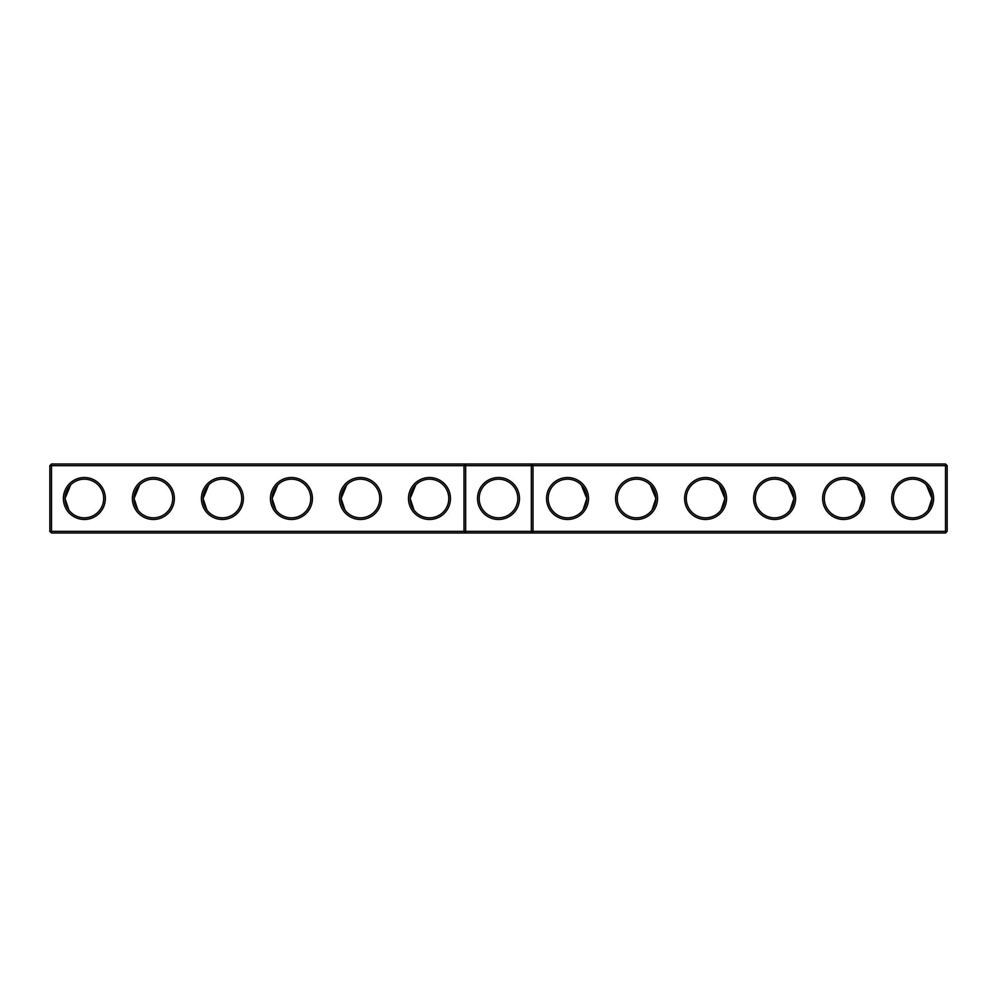 <?xml version="1.0" encoding="UTF-8"?>
<svg xmlns="http://www.w3.org/2000/svg" width="997" height="997" viewBox="0 0 997 997"><rect width="100%" height="100%" fill="white"/><g stroke="black" fill="none" stroke-linecap="round" stroke-linejoin="round"><path stroke-width="1.5" d="M49.85 465.649L51.508 463.991L51.508 531.351L49.85 531.351L49.85 465.649L463.991 465.649L463.991 531.351L51.508 531.351L51.508 533.009L465.649 533.009L463.991 531.351L465.649 531.351L465.649 533.009L945.492 533.009L947.15 531.351L947.15 465.649L945.492 463.991L465.649 463.991L463.991 465.649L465.649 465.649L465.649 531.351L531.351 531.351L531.351 463.991L533.009 465.649L945.492 465.649L945.492 463.991M63.384 498.5A20.987 20.987 0 0 0 94.852 516.67A20.987 20.987 0 0 0 94.852 480.33A20.987 20.987 0 0 0 63.384 498.5M132.402 498.5A20.987 20.987 0 0 0 163.882 516.67A20.987 20.987 0 0 0 163.882 480.33A20.987 20.987 0 0 0 132.402 498.5M201.419 498.5A20.987 20.987 0 0 0 232.899 516.67A20.987 20.987 0 0 0 232.899 480.33A20.987 20.987 0 0 0 201.419 498.5M270.449 498.5A20.987 20.987 0 0 0 301.917 516.67A20.987 20.987 0 0 0 301.917 480.33A20.987 20.987 0 0 0 270.449 498.5M339.466 498.5A20.987 20.987 0 0 0 370.946 516.67A20.987 20.987 0 0 0 370.946 480.33A20.987 20.987 0 0 0 339.466 498.5M408.496 498.5A20.987 20.987 0 0 0 439.964 516.67A20.987 20.987 0 0 0 439.964 480.33A20.987 20.987 0 0 0 408.496 498.5M51.508 463.991L465.649 463.991L465.649 465.649L533.009 465.649L533.009 531.351L945.492 531.351L945.492 533.009M65.042 498.949L65.029 498.5A19.329 19.329 0 0 0 94.03 515.237A19.329 19.329 0 0 0 94.03 481.763A19.329 19.329 0 0 0 65.029 498.5L70.662 484.878M134.059 498.949L134.059 498.5A19.329 19.329 0 0 0 163.047 515.237A19.329 19.329 0 0 0 163.047 481.763A19.329 19.329 0 0 0 134.059 498.5L139.68 484.878M203.089 498.949L203.076 498.5A19.329 19.329 0 0 0 232.077 515.237A19.329 19.329 0 0 0 232.077 481.763A19.329 19.329 0 0 0 203.076 498.5L208.697 484.878M272.106 498.949L272.106 498.5A19.329 19.329 0 0 0 301.094 515.237A19.329 19.329 0 0 0 301.094 481.763A19.329 19.329 0 0 0 272.106 498.5L277.727 484.878M341.136 498.949L341.124 498.5A19.329 19.329 0 0 0 370.111 515.237A19.329 19.329 0 0 0 370.111 481.763A19.329 19.329 0 0 0 341.124 498.5L346.744 484.878M410.153 498.949L410.153 498.5A19.329 19.329 0 0 0 439.141 515.237A19.329 19.329 0 0 0 439.141 481.763A19.329 19.329 0 0 0 410.153 498.5L415.774 484.878M498.5 477.513A20.987 20.987 0 0 1 516.67 508.993A20.987 20.987 0 0 1 480.33 508.993A20.987 20.987 0 0 1 498.5 477.513M51.508 533.009L49.85 531.351M533.009 531.351L531.351 533.009L531.351 531.351L533.009 531.351M498.5 479.171A19.329 19.329 0 0 1 515.237 508.158A19.329 19.329 0 0 1 481.763 508.158A19.329 19.329 0 0 1 498.5 479.171M65.029 498.5L68.88 510.065M134.059 498.5L137.898 510.065M203.076 498.5L206.927 510.065M272.106 498.5L275.945 510.065M341.124 498.512L344.974 510.065M410.153 498.5L413.992 510.065M947.15 531.351L945.492 531.351L945.492 465.649L947.15 465.649M588.504 498.5A20.987 20.987 0 0 1 557.036 516.67A20.987 20.987 0 0 1 557.036 480.33A20.987 20.987 0 0 1 588.504 498.5M657.534 498.5A20.987 20.987 0 0 1 626.054 516.67A20.987 20.987 0 0 1 626.054 480.33A20.987 20.987 0 0 1 657.534 498.5M726.551 498.5A20.987 20.987 0 0 1 695.083 516.67A20.987 20.987 0 0 1 695.083 480.33A20.987 20.987 0 0 1 726.551 498.5M795.581 498.5A20.987 20.987 0 0 1 764.101 516.67A20.987 20.987 0 0 1 764.101 480.33A20.987 20.987 0 0 1 795.581 498.5M864.598 498.5A20.987 20.987 0 0 1 833.118 516.67A20.987 20.987 0 0 1 833.118 480.33A20.987 20.987 0 0 1 864.598 498.5M933.616 498.5A20.987 20.987 0 0 1 902.148 516.67A20.987 20.987 0 0 1 902.148 480.33A20.987 20.987 0 0 1 933.616 498.5M586.847 498.949L586.847 498.5A19.329 19.329 0 0 1 557.859 515.237A19.329 19.329 0 0 1 557.859 481.763A19.329 19.329 0 0 1 586.847 498.5L583.008 510.065M655.864 498.949L655.876 498.5A19.329 19.329 0 0 1 626.889 515.237A19.329 19.329 0 0 1 626.889 481.763A19.329 19.329 0 0 1 655.876 498.5L652.026 510.065M724.894 498.949L724.894 498.5A19.329 19.329 0 0 1 695.906 515.237A19.329 19.329 0 0 1 695.906 481.763A19.329 19.329 0 0 1 724.894 498.5L721.055 510.065M793.911 498.949L793.924 498.5A19.329 19.329 0 0 1 764.923 515.237A19.329 19.329 0 0 1 764.923 481.763A19.329 19.329 0 0 1 793.924 498.5L790.073 510.065M862.941 498.949L862.941 498.5A19.329 19.329 0 0 1 833.953 515.237A19.329 19.329 0 0 1 833.953 481.763A19.329 19.329 0 0 1 862.941 498.5L859.102 510.065M931.958 498.949L931.971 498.5A19.329 19.329 0 0 1 902.97 515.237A19.329 19.329 0 0 1 902.97 481.763A19.329 19.329 0 0 1 931.971 498.5L926.338 484.878M862.941 498.5L857.32 484.878M931.971 498.5L928.12 510.065M793.924 498.5L788.303 484.878M724.894 498.5L719.273 484.878M655.876 498.5L650.256 484.878M586.847 498.5L581.226 484.878"/></g></svg>
